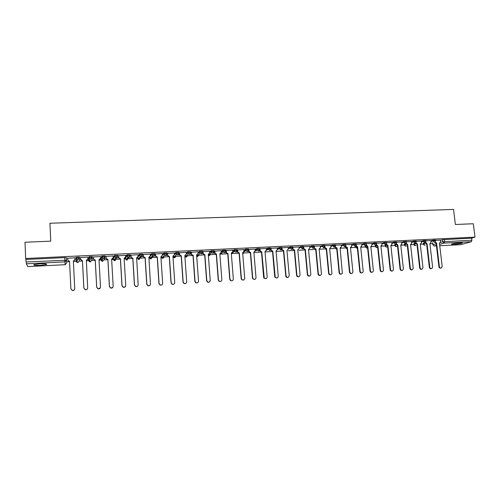 <?xml version="1.0" encoding="UTF-8"?>
<svg xmlns="http://www.w3.org/2000/svg" width="500" height="500" viewBox="0 0 500 500"><rect width="100%" height="100%" fill="white"/><g stroke="black" fill="none" stroke-linecap="round" stroke-linejoin="round"><path stroke-width="0.75" d="M40.45 265.331L46.388 264.531C47.269 263.881 45.113 263.631 39.931 263.781L33.969 264.581C33.112 265.238 35.275 265.487 40.45 265.331M454.144 244.475L462.144 243.231C462.681 242.906 461.875 242.787 459.744 242.875C456.019 243.131 453.344 243.55 451.725 244.112C451.188 244.444 451.994 244.562 454.144 244.475M79.488 257.981L79.444 257.113L76.125 257.275L76.169 258.144L79.488 257.987L77.906 259.656L77.275 259.569L76.169 258.144L75.987 261.062L77.062 262.438L77.675 262.525L79.206 260.9L79.444 258.425M92.356 257.35L92.306 256.5L89.019 256.656L89.069 257.525L92.356 257.362L90.794 259.025L90.138 258.925L89.069 257.525L88.5 260.444L89.537 261.8L90.175 261.894L91.688 260.287L92.169 258.181M105.094 256.725L105.044 255.888L101.794 256.044L101.838 256.906L105.094 256.75L103.556 258.4L102.869 258.288L101.838 256.906L100.887 259.831L101.888 261.175L102.556 261.275L104.05 259.675L104.694 257.869M117.7 256.112L117.65 255.281L114.431 255.438L114.481 256.294L117.7 256.137L116.181 257.781L115.469 257.656L114.481 256.294L113.156 259.225L114.119 260.544L114.812 260.663L117.056 257.481M130.188 255.5L130.137 254.681L126.95 254.838L127 255.694L130.188 255.538L128.688 257.169L127.944 257.031L127 255.694L125.306 258.625L126.225 259.925L126.95 260.056L129.281 257.025M142.544 254.894L142.494 254.088L139.338 254.244L139.394 255.094L142.55 254.938L141.069 256.562L140.287 256.406L139.394 255.094L137.344 258.031L138.212 259.306L138.969 259.456L141.406 256.512M154.787 254.3L154.731 253.506L151.688 253.6L151.662 254.5L154.787 254.35L153.325 255.963L152.506 255.787L151.662 254.5L150.312 256.15M166.9 253.706L166.85 252.925L163.831 253.025L163.812 253.912L166.906 253.762L165.463 255.369L164.606 255.162L163.812 253.912L162.463 255.356M178.9 253.119L178.85 252.344L175.856 252.45L175.844 253.331L178.906 253.181L177.481 254.781L176.575 254.544L175.844 253.331L174.475 254.638M190.787 252.537L190.731 251.775L187.769 251.881L187.756 252.756L190.794 252.613L189.381 254.2L188.431 253.925L187.756 252.756L186.356 253.962M202.556 251.969L202.5 251.213L199.556 251.319L199.556 252.188L202.562 252.044L201.169 253.625L200.162 253.306L199.556 252.188L198.119 253.319M214.213 251.4L214.156 250.656L211.238 250.763L211.238 251.625L214.219 251.481L212.844 253.05L211.775 252.681L211.238 251.625L209.769 252.694M225.75 250.831L225.694 250.1L222.8 250.212L222.812 251.062L225.763 250.919L224.4 252.488L223.269 252.05L222.812 251.062L221.306 252.081M237.188 250.275L237.131 249.55L234.256 249.669L234.275 250.512L237.194 250.369L235.85 251.925L234.65 251.406L234.275 250.512L232.738 251.481M248.512 249.725L248.45 249.006L245.6 249.125L245.625 249.963L248.519 249.819L247.194 251.369L245.925 250.756L245.625 249.963L244.062 250.894M261.737 251.731L264.25 278.062C265.794 279.163 266.769 278.794 267.175 276.938L265.012 251.569L266.413 250.031L266.337 248.487L259.938 248.794L260.275 250.969L261.488 251.869L260.025 251.106L259.669 248.469L256.806 248.606L256.869 249.419L259.738 249.281L258.431 250.819L257.094 250.094L256.869 249.419L255.275 250.312M270.844 248.637L270.781 247.938L267.944 248.075L268.012 248.881L270.85 248.744L269.556 250.275L268.012 248.881L266.388 249.744M281.85 248.1L281.788 247.413L278.975 247.544L279.044 248.35L281.863 248.212L280.581 249.737L279.044 248.35L277.394 249.188M292.756 247.569L292.694 246.887L289.906 247.019L289.981 247.819L292.769 247.688L291.506 249.206L289.981 247.819L288.3 248.631M303.562 247.044L303.5 246.369L300.738 246.5L300.812 247.294L303.575 247.162L302.325 248.675L300.812 247.294L299.106 248.106L300.812 247.294L300.738 246.5L299.031 247.3M314.275 246.525L314.212 245.85L311.469 245.987L311.544 246.775L314.288 246.644L313.044 248.15L311.544 246.775L309.806 247.55M324.894 246.006L324.825 245.338L322.1 245.475L322.175 246.262L324.9 246.125L323.669 247.631L322.175 246.262L320.412 247.019M335.412 245.5L335.344 244.831L332.631 244.969L332.706 245.756L335.425 245.613L334.194 247.113L332.706 245.756L330.925 246.494M345.838 244.994L345.769 244.325L343.069 244.469L343.15 245.25L345.844 245.106L345.719 245.794L344.619 246.606L343.15 245.25L341.337 245.975M356.163 244.494L356.094 243.831L353.413 243.975L353.494 244.75L356.175 244.606L355.994 245.406L354.956 246.1L353.494 244.75L351.656 245.456M366.4 244L366.331 243.331L363.663 243.481L363.744 244.256L366.413 244.106L366.169 245.006L365.194 245.6L363.744 244.256L361.887 244.95M376.55 243.506L376.475 242.844L373.819 242.994L373.9 243.762L376.556 243.612L376.256 244.6L375.344 245.1L373.9 243.762L372.019 244.45M386.6 243.019L386.531 242.356L383.888 242.512L383.969 243.281L386.613 243.125L386.25 244.175L385.406 244.606L383.969 243.281L382.069 243.95M396.569 242.537L396.494 241.875L393.862 242.037L393.95 242.8L396.581 242.638L396.163 243.75L395.375 244.119L393.95 242.8L392.025 243.456M406.444 242.062L406.369 241.4L403.75 241.562L403.837 242.319L406.456 242.162L405.994 243.312L405.25 243.637L403.837 242.319L401.887 242.969M416.238 241.588L416.163 240.931L413.556 241.094L413.638 241.844L416.244 241.681L415.737 242.875L415.044 243.156L413.638 241.844L411.669 242.488M425.938 241.119L425.863 240.463L423.269 240.625L423.356 241.375L425.95 241.213L425.4 242.431L424.75 242.681L423.356 241.375L421.369 242.013M435.562 240.656L435.481 239.994L432.9 240.162L432.987 240.912L435.569 240.744L434.981 241.994L434.375 242.213L432.987 240.912L430.981 241.537M66.625 261.756L69.55 261.606M73.381 261.419L77.15 261.231M79.2 261.131L82.456 260.969M86.269 260.781L89.787 260.606M91.681 260.512L95.231 260.338M99.025 260.15L102.294 259.988M104.044 259.9L107.881 259.713M111.65 259.525L115.444 259.337M116.281 259.294L120.406 259.088M124.156 258.906L127.75 258.725M128.4 258.694L132.806 258.475M136.537 258.294L139.938 258.125M140.406 258.1L145.081 257.869M148.794 257.681L152.006 257.525M152.294 257.512L157.238 257.262M160.931 257.081L169.275 256.669M172.95 256.488L181.194 256.081M184.856 255.9L193 255.494M196.644 255.312L204.694 254.913M208.312 254.737L216.275 254.344M219.875 254.163L227.744 253.775M231.331 253.594L239.1 253.212M242.675 253.031L250.356 252.65M253.912 252.475L261.506 252.1M265.038 251.925L272.55 251.556M276.069 251.381L283.488 251.012M288.181 250.781L294.331 250.475M298.85 250.25L304.881 249.95M309.431 249.725L315.244 249.438M319.906 249.206L325.513 248.931M330.294 248.694L335.688 248.425M340.588 248.181L345.775 247.925M350.788 247.681L355.775 247.431M360.9 247.175L365.681 246.938M370.919 246.681L375.506 246.456M380.919 246.188L385.244 245.969M390.894 245.694L394.9 245.494M400.775 245.2L404.475 245.019M410.575 244.719L413.963 244.55M420.281 244.237L423.369 244.081M429.906 243.762L432.694 243.619M25 242.237L25.663 258.494L475 237.156L473.325 223.75L455.375 224.494L453.55 209.425L49.925 223.25L50.744 241.175L25 242.237M27.769 266.594L26.381 263.8L26.219 261.969L66.562 260.206L66.681 263.075L65.131 264.7L64.963 261.887L26.381 263.8M25.663 258.494L26.219 261.969M65.131 264.713L27.744 266.594L65.131 264.7M440.419 240.325L442.444 239.706L442.694 241.806L471.9 240.2L471.312 241.75L460.775 244.662M471.9 240.2L471.637 238.125L475 237.156M430.869 240.588L425.906 240.812M421.256 241.05L416.2 241.275M411.562 241.519L406.413 241.75M401.781 241.988L396.531 242.225M385.044 244.731L385.875 244.562M391.912 242.463L386.569 242.7M375 245.225L376.05 245.05M376.369 244.431L377.925 245.994L380.494 270.119C380.95 271.556 381.775 271.944 382.975 271.294L383.462 269.938L380.881 245.85L381.844 245.394L382.019 242.919L376.512 243.188M364.856 245.725L365.981 245.6M371.912 243.425L366.369 243.675M355.819 246.163L354.625 246.225M356.062 245.263L357.656 246.994L360.156 271.344C360.706 272.9 361.594 273.244 362.837 272.362L363.181 271.163L360.669 246.85L361.756 246.225L361.838 243.894L356.131 244.169M351.55 244.406L345.8 244.662M341.231 244.906L335.381 245.162M330.819 245.406L324.856 245.669M320.306 245.912L314.244 246.188M309.7 246.425L303.531 246.725M298.994 246.938L292.725 247.262M288.194 247.456L281.825 247.806M277.288 247.987L270.819 248.363M255.169 249.05L248.544 249.488M243.956 249.594L237.281 250.031M232.631 250.138L225.912 250.581M221.2 250.688L214.431 251.131M209.656 251.244L202.844 251.694M198.006 251.812L191.144 252.256M186.244 252.381L179.325 252.825M174.363 252.956L167.394 253.4M162.369 253.538L155.35 253.981M150.25 254.125L143.181 254.562M138.019 254.719L130.894 255.156M131.031 257.025L129.569 257.244L131.075 257.169M125.662 255.325L118.488 255.756M118.619 257.631L117.419 257.838L118.663 257.781M113.181 255.944L105.956 256.356M106.081 258.244L105.15 258.444L106.125 258.394M100.581 256.581L93.294 256.969M93.419 258.863L92.762 259.05L93.462 259.012M80.506 257.581L87.888 257.069L87.931 258.738L86.256 260.531M80.625 259.488L80.244 259.662L80.669 259.637M75.019 257.85L67.588 258.206M75.987 261.062L76.125 257.275M88.456 259.613L89.019 256.656M100.887 259.831L101.794 256.044M113.112 258.412L114.431 255.438M118.556 255.594L118.65 257.238L119.625 258.587L120.463 258.706L122.037 285.675L123.381 287.306C124.8 287.462 125.581 286.844 125.725 285.456L124.138 258.525L126.95 254.838M138.1 256.031L139.338 254.244M150.325 255.238L151.606 253.656M162.431 254.5L163.756 253.069M174.419 253.806L175.781 252.494M186.294 253.137L187.694 251.925M198.056 252.5L199.494 251.356M209.706 251.875L211.175 250.794M221.244 251.262L222.744 250.244M232.675 250.669L234.206 249.694M243.994 250.081L245.556 249.15M255.206 249.513L256.806 248.606M266.319 248.944L267.944 248.075M277.325 248.388L278.975 247.544M288.225 247.838L289.906 247.019L290.012 248.019L288.319 248.837M309.731 246.762L311.469 245.987M320.337 246.238L322.1 245.475M330.844 245.712L332.631 244.969M341.262 245.2L343.069 244.469M351.581 244.688L353.413 243.975M361.806 244.181L363.663 243.481M365.594 246.112L366.075 245.831M371.938 243.681L373.819 242.994M375.419 245.631L376.131 245.275M381.981 243.188L383.888 242.512M385.156 245.15L386.1 244.719M391.938 242.7L393.862 242.037M394.806 244.675L395.988 244.181M401.806 242.219L403.75 241.562M404.381 244.206L405.794 243.644M411.587 241.737L413.556 241.094M413.869 243.744L415.513 243.119M421.281 241.262L423.269 240.625M423.275 243.281L424.994 242.644M425.062 242.625L426.506 243.713L427.044 243.569L429.769 267.15C430.112 268.4 430.831 268.844 431.912 268.488L432.606 266.981L429.869 243.431L430.575 243.2L431.031 242.006L430.869 240.575M430.894 240.794L432.9 240.162M435.144 241.863L436.606 243.1L439.369 266.575C439.7 267.8 440.4 268.244 441.463 267.919L442.181 266.406L439.412 242.956L440.081 242.75L440.562 241.544L440.456 240.113L435.525 240.35M141.606 256.656L143.363 256.569M153.525 256.075L155.531 255.975M165.344 255.494L167.581 255.381M177.35 254.906L179.519 254.8M189.237 254.325L191.337 254.219M201.006 253.744L203.038 253.65M212.669 253.175L214.631 253.081M224.213 252.613L226.112 252.519M235.65 252.05L237.488 251.962M246.981 251.494L248.756 251.406M258.206 250.944L259.913 250.863M269.319 250.4L271.281 250.306M280.331 249.862L281.919 249.781M291.244 249.325L292.775 249.25M302.05 248.8L303.525 248.725M312.762 248.275L314.175 248.206M323.369 247.756L324.731 247.688M333.888 247.237L335.188 247.175M344.306 246.731L345.55 246.669M76.037 260.275L77.219 260.35M88.65 259.688L89.969 259.725M101.125 259.1L102.594 259.1M127.45 257.856L128.275 257.694M139.694 257.231L140.281 257.1M151.819 256.606L152.169 256.512M345.763 247.838L345.688 247.087M26.113 259.456L64.756 257.606L66.444 257.738L66.562 260.206L64.963 261.887L64.756 257.606M471.637 238.125L442.444 239.706M365.962 245.531L364.938 245.581M355.781 246.031L354.694 246.088M345.513 246.531L344.363 246.588M335.15 247.044L333.931 247.1M324.688 247.55L323.4 247.613M314.131 248.069L313.312 248.106M303.481 248.588L302.594 248.631M292.731 249.112L291.231 249.188M282.194 249.631L280.306 249.725M270.925 250.181L269.281 250.263M259.869 250.725L258.15 250.806M248.713 251.269L246.912 251.356M237.444 251.819L235.569 251.912M226.075 252.375L224.112 252.475M214.594 252.938L212.55 253.038M203 253.506L200.875 253.606M191.294 254.075L189.088 254.188M179.475 254.656L177.188 254.769M167.544 255.238L165.475 255.338M155.494 255.831L153.656 255.919M143.319 256.425L141.719 256.5M436.606 243.1L436.062 243.238L434.719 242.138M440.931 268.062C439.888 268.319 439.219 267.863 438.913 266.681L436.156 243.231M425.562 242.294L427.044 243.569M431.356 268.644C430.306 268.906 429.631 268.444 429.325 267.262L426.6 243.706M415.894 242.719L417.394 244.044L416.869 244.188L415.494 243.038M421.7 269.237C420.644 269.494 419.956 269.031 419.65 267.844L416.962 244.181M417.394 244.044L420.087 267.738C420.45 269.012 421.181 269.45 422.287 269.05L422.95 267.562L420.244 243.906L420.994 243.644L421.419 242.475L421.256 241.031M406.144 243.15L407.656 244.525L407.137 244.669L405.756 243.494M411.956 269.831C410.887 270.087 410.2 269.625 409.894 268.431L407.231 244.662M407.656 244.525L410.319 268.325C410.7 269.631 411.45 270.062 412.581 269.619L413.212 268.15L410.538 244.387L411.331 244.088L411.562 241.5M396.306 243.581L397.831 245.012L397.325 245.156L395.925 243.944M402.131 270.425C401.05 270.688 400.356 270.225 400.05 269.025L397.425 245.15M397.831 245.012L400.469 268.919C400.863 270.262 401.637 270.681 402.794 270.181L403.381 268.744L400.737 244.869L401.581 244.525L401.781 241.969M386.381 244.006L387.925 245.5L387.425 245.644L386.012 244.4M392.212 271.031C391.125 271.294 390.425 270.825 390.119 269.619L387.525 245.637M387.925 245.5L390.525 269.513C390.95 270.9 391.744 271.312 392.925 270.744L393.469 269.337L390.856 245.356L391.756 244.963L391.912 242.444M377.925 245.994L377.438 246.137L376.012 244.856M382.212 271.637C381.112 271.906 380.406 271.438 380.1 270.225L377.537 246.131M366.262 244.85L367.837 246.494L367.362 246.637L365.919 245.306M372.119 272.25C371.006 272.525 370.3 272.05 369.988 270.831L367.456 246.631M367.837 246.494L370.375 270.725C370.869 272.219 371.725 272.587 372.944 271.837L373.369 270.55L370.819 246.344L371.844 245.819L371.912 243.406M357.656 246.994L357.194 247.138L355.737 245.8L356.106 245.662M361.938 272.875C360.812 273.15 360.094 272.675 359.787 271.45L357.294 247.131M347.388 247.5L346.931 247.644L345.469 246.3L347.388 247.5L349.85 271.962C350.462 273.6 351.394 273.9 352.644 272.869L352.9 271.781L350.425 247.35L351.581 246.625L351.55 244.387M351.662 273.494C350.525 273.775 349.8 273.3 349.494 272.069L347.031 247.638M345.769 245.662L345.825 246.163M337.025 248.012L336.581 248.156L335.106 246.806L337.025 248.012L339.45 272.587C340.15 274.312 341.119 274.562 342.356 273.337L340.087 247.862L341.306 247.006L341.231 244.881M341.294 274.125C340.144 274.413 339.412 273.938 339.106 272.694L336.681 248.15M335.381 246.038L335.444 246.669M326.562 248.531L326.131 248.675L324.644 247.319L326.562 248.531L328.956 273.219C329.769 275.044 330.775 275.225 331.975 273.769L329.656 248.381L330.931 247.369L330.812 245.387M329.994 248.337L329.669 248.475M330.831 274.762C329.669 275.056 328.931 274.575 328.619 273.325L326.231 248.669M324.894 246.363L324.975 247.175M316.006 249.05L315.587 249.194L314.094 247.831L316.006 249.05L318.363 273.856C319.319 275.781 320.356 275.881 321.475 274.156L319.131 248.9L320.444 247.725L320.306 245.888M319.494 248.85L319.137 249M320.275 275.4C319.1 275.7 318.35 275.225 318.038 273.962L315.688 249.188M314.306 246.631L314.406 247.694M305.356 249.581L304.944 249.719L303.438 248.35L305.356 249.581L307.669 274.5C308.8 276.525 309.856 276.531 310.837 274.513L308.506 249.425L309.85 248.062L309.7 246.4M308.9 249.369L308.512 249.525M309.619 276.05C308.431 276.356 307.675 275.875 307.356 274.606L305.044 249.713M303.644 247.113L303.744 248.212M294.6 250.113L294.206 250.25L292.688 248.875L294.6 250.113L296.906 275.338C298.256 277.238 299.312 277.113 300.069 274.956L297.781 249.95L299.131 248.438L298.994 246.912M298.869 276.7C297.756 277.019 297.006 276.6 296.606 275.444L294.306 250.244M292.844 247.213L292.981 248.738M283.75 250.644L283.363 250.787L281.837 249.406L283.75 250.644L286.094 276.281C287.556 277.887 288.594 277.669 289.206 275.613L286.962 250.487L288.325 248.962L288.188 247.438M288.019 277.356C287.038 277.681 286.3 277.356 285.812 276.388L283.469 250.781M281.981 247.731L282.119 249.269M272.794 251.188L271.006 250.419L270.887 249.938L272.794 251.188L275.219 277.194C276.737 278.531 277.744 278.225 278.244 276.275L276.038 251.025L277.419 249.494L277.288 247.956M277.069 278.012L274.944 277.294L274.719 276.575L272.525 251.325M271.019 248.263L271.15 249.8M266.019 278.681L263.988 278.163L263.637 277.238L261.488 251.869M248.781 249.331L249.181 251.644L250.338 252.419L248.944 251.781L248.544 249.462M254.862 279.35L252.931 278.994L252.444 277.913L250.338 252.419M250.575 252.281L252.688 277.812L253.175 278.894C254.719 279.806 255.662 279.381 256.006 277.613L253.881 252.119L255.3 250.575L255.169 249.025M237.506 249.875L237.987 252.3L239.081 252.975L237.763 252.438L237.281 250M243.612 280.025L241.756 279.8L241.15 278.594L239.081 252.975M239.312 252.838L241.381 278.494L241.988 279.694C243.525 280.456 244.438 279.988 244.725 278.288L242.644 252.675L244.081 251.125L243.95 249.562M226.119 250.419L226.681 252.95L227.725 253.538L226.469 253.088L225.906 250.55M232.25 280.706L230.469 280.575L229.744 279.281L227.725 253.538M227.938 253.4L229.956 279.181L230.681 280.475C232.2 281.112 233.088 280.606 233.337 278.975L231.3 253.238L232.75 251.675L232.631 250.106M214.625 250.975L215.256 253.588L216.256 254.106L215.062 253.725L214.431 251.1M220.787 281.388L219.056 281.344L218.231 279.975L216.256 254.106M216.45 253.969L218.431 279.875L219.256 281.244C220.756 281.775 221.619 281.25 221.844 279.669L219.85 253.8L221.319 252.231L221.2 250.656M203.025 251.531L203.137 253.119L203.725 254.219L204.675 254.675L203.544 254.35L202.838 251.656M210.044 280.469C209.844 282.006 209 282.55 207.519 282.1L206.6 280.675L204.675 254.675M204.856 254.544L206.788 280.575L207.706 282C209.188 282.45 210.031 281.906 210.231 280.369L208.287 254.375L209.775 252.794L209.656 251.213M191.306 252.094L191.419 253.688L192.075 254.844L192.981 255.256L191.906 254.981L191.256 253.825L191.137 252.219M197.55 282.762L195.863 282.856L194.862 281.381L192.981 255.256M193.15 255.119L195.037 281.281L196.031 282.756C197.5 283.137 198.325 282.581 198.512 281.075L196.612 254.95L198.119 253.363L198.006 251.775M179.475 252.662L179.587 254.269L180.306 255.463L181.175 255.837L180.15 255.6L179.438 254.406L179.325 252.781M185.769 283.444L184.081 283.606L183.012 282.094L181.175 255.837M181.331 255.7L183.169 281.994L184.237 283.506C185.694 283.837 186.506 283.263 186.675 281.788L184.825 255.531L186.35 253.938L186.238 252.338M167.531 253.238L167.638 254.85L168.412 256.087L169.256 256.425L168.281 256.225L167.5 254.988L167.394 253.35M173.888 284.125L172.175 284.356L171.044 282.819L169.256 256.425M169.394 256.294L171.181 282.719L172.319 284.262C173.762 284.544 174.562 283.956 174.725 282.506L172.925 256.119L174.469 254.519L174.356 252.913M155.469 253.819L155.569 255.438L156.4 256.712L157.219 257.025L156.281 256.844L155.45 255.575L155.344 253.925M161.894 284.806L160.144 285.113L158.95 283.544L157.219 257.025M157.344 256.887L159.075 283.444L160.269 285.019C161.706 285.256 162.5 284.662 162.656 283.231L160.906 256.712L162.469 255.1L162.362 253.487M143.281 254.406L143.387 256.031L144.269 257.331L145.062 257.625L144.162 257.469L143.281 256.169L143.181 254.506M149.956 256.806L148.781 257.438L150.35 255.694L150.25 254.069M149.8 285.469L147.994 285.869L146.744 284.281L145.062 257.625M145.169 257.488L146.85 284.181L148.1 285.775C149.531 285.988 150.319 285.381 150.469 283.962L148.887 257.306M130.981 254.994L131.081 256.631L132.006 257.962L132.787 258.231L131.925 258.094L130.994 256.769L130.894 255.087M137.794 257.312L136.519 258.044L138.112 256.288L138.012 254.656M137.594 286.119L135.712 286.631L134.419 285.025L132.787 258.231M132.875 258.094L134.506 284.925L135.806 286.537C137.231 286.719 138.012 286.106 138.162 284.706L136.631 257.913M120.463 258.706L119.556 258.725L118.581 257.375L118.481 255.675M125.519 257.8L124.144 258.656M125.288 286.737L123.306 287.4L121.962 285.775L120.388 258.844M125.656 255.25L125.756 256.894M106 256.2L106.094 257.85L107.112 259.225L107.869 259.462L107.062 259.356L106.044 257.987L105.95 256.25M113.112 258.275L111.638 259.275M112.856 287.319L110.775 288.175L109.388 286.531L107.869 259.462M107.919 259.331L109.444 286.431L110.831 288.081C112.25 288.212 113.031 287.594 113.169 286.206L111.631 259.144L113.275 257.5L113.181 255.85M93.325 256.806L93.413 258.469L94.475 259.862L95.219 260.087L94.438 259.994L93.381 258.606L93.287 256.819M100.575 258.725L99.012 259.9M100.306 287.856L98.106 288.956L96.681 287.294L95.219 260.087M95.256 259.956L96.719 287.2L98.15 288.863C99.569 288.975 100.344 288.344 100.487 286.975L99 259.769L100.662 258.113L100.575 256.456M80.519 257.425L80.606 259.094L82.319 260.725L81.688 260.637L80.594 259.231L80.5 257.425M87.894 259.156L86.35 260.525M87.6 288.337C87.231 289.406 86.469 289.875 85.312 289.744L83.85 288.069L82.444 260.719M82.463 260.587L83.869 287.975L85.337 289.65C86.756 289.75 87.531 289.113 87.675 287.744L86.369 260.394M69.538 261.225L68.8 261.281L67.669 259.856L67.581 258.044L67.669 259.725L68.8 261.15L69.538 261.225L70.888 288.756L72.387 290.45C73.806 290.525 74.588 289.887 74.725 288.525L73.362 261.038L75.062 259.363L74.981 257.688M75.062 259.581L73.369 261.169M74.725 288.775C74.5 290.05 73.719 290.637 72.387 290.538L70.888 288.85L69.538 261.356M432.719 242.719L432.956 244.744L436.219 243.756M440.312 242.525L442.694 241.806L444.075 243.1L439.588 244.431M436.406 245.375L434.3 246L436.469 245.894L434.05 245.987M439.738 245.725L460.956 244.65M471.312 241.75L444.075 243.1L444.625 241.531L444.375 239.431M88.456 259.6L88.5 260.444M113.112 258.387L113.162 259.25M125.281 258.144L125.312 258.656M153.425 255.956L150.875 258.856L150.081 258.688L151.219 258.8M335.662 247.844L336.062 248.075M345.719 247L345.794 247.725L346.319 247.519M355.725 246.475L355.8 247.225L356.494 246.969M365.644 245.987L365.719 246.737L366.594 246.419M375.475 245.506L375.556 246.25L376.613 245.875M385.219 245.025L385.3 245.769L386.55 245.338M394.888 244.55L394.963 245.294L396.406 244.806M404.462 244.081L404.544 244.819L406.181 244.281M413.963 243.612L414.044 244.35L415.875 243.762M423.381 243.15L423.462 243.881L425.487 243.25M423.356 244.013L424.819 245.15L425.319 244.994C424.269 245.35 423.619 244.994 423.35 243.925L423.263 243.194M413.95 244.475L415.406 245.619L415.925 245.456M404.462 244.944L405.919 246.094L406.456 245.919M394.888 245.413L396.344 246.575L396.906 246.388M385.231 245.894L386.694 247.056L387.269 246.863M375.494 246.375L376.95 247.544L377.556 247.338M365.669 246.856L367.125 248.038L367.594 247.913C366.562 248.231 365.919 247.85 365.662 246.762L365.581 246.012M355.763 247.344L357.431 248.5L355.75 247.25L355.675 246.494M345.75 247.738L347.175 249.031L345.75 247.738M335.675 248.337L336.812 249.513M325.5 248.837L326.356 249.925M315.794 250.325L315.219 249.237L315.788 250.263M304.869 249.856L305.113 250.444M254.356 252.256L253.9 252.375M243.425 252.8L242.669 252.963M232.387 253.35L231.325 253.55M221.256 253.9L220.188 254.1M210.019 254.462L209.019 254.65M198.675 255.025L197.7 255.212M187.225 255.594L186.238 255.781M175.669 256.169L174.644 256.363M164 256.75L162.906 256.944M161.069 256.906L161.831 258.069L162.669 258.269L164.075 256.806M152.137 257.362L151.044 257.538M149.262 257.481L150.081 258.688L152.506 255.787L151.688 253.6M140.019 258.012L139.05 258.131M127.8 258.644L126.931 258.738M115.469 259.275L114.681 259.344M242.763 254.119L243.244 253.669M208.406 255.944L209.969 255.087M196.719 256.413L197.381 256.531L198.669 255.544M184.919 256.788L185.919 257.106L187.256 255.981M172.987 256.975L174.35 257.681L175.731 256.406M432.981 244.887L434.3 246L432.831 244.788L432.594 242.763M46.75 264.269L46.381 264.288M436.519 243.1L436.062 243.238M439.369 266.575L438.913 266.681M426.95 243.575L426.506 243.713M429.769 267.15L429.325 267.262M417.3 244.05L416.869 244.188M420.087 267.738L419.65 267.844M407.562 244.531L407.137 244.669M410.319 268.325L409.894 268.431M397.738 245.019L397.325 245.156M400.469 268.919L400.05 269.025M387.825 245.506L387.425 245.644M390.525 269.513L390.119 269.619M377.831 246L377.438 246.137M380.494 270.119L380.1 270.225M367.738 246.5L367.362 246.637M366.294 245.162L365.931 245.294M370.375 270.725L369.988 270.831M357.562 247L357.194 247.138M360.156 271.344L359.787 271.45M347.287 247.506L346.931 247.644M349.85 271.962L349.494 272.069M336.925 248.019L336.581 248.156M339.45 272.587L339.106 272.694M326.463 248.538L326.131 248.675M328.956 273.219L328.619 273.325M315.906 249.056L315.587 249.194M318.363 273.856L318.038 273.962M307.669 274.5L307.356 274.606M46.369 264.012L46.388 264.531M413.856 243.656L413.938 244.387C414.212 245.469 414.869 245.825 415.906 245.463M404.369 244.119L404.45 244.856C404.731 245.95 405.387 246.306 406.431 245.931M394.8 244.587L394.881 245.325C395.163 246.431 395.831 246.794 396.875 246.4M385.144 245.056L385.225 245.8C385.513 246.925 386.188 247.281 387.238 246.869M375.406 245.531L375.487 246.275C375.781 247.419 376.456 247.775 377.519 247.344M335.625 247.812L336.819 249.537M325.469 248.531L326.356 249.975M304.856 249.719L305.119 250.519M278.994 247.537L279.125 248.719L277.425 249.581M267.969 248.062L268.156 249.412L266.406 250.338M256.837 248.594L257.094 250.094L255.244 251.119M245.6 249.125L245.925 250.756L243.906 251.944M234.256 249.669L234.65 251.406L232.219 252.931M222.8 250.212L223.269 252.05L219.887 254.3M211.238 250.763L211.775 252.681L208.344 255.138M199.556 251.319L200.162 253.306L196.694 255.994M187.769 251.881L188.431 253.925L184.988 256.844C185.969 257.356 186.694 257.094 187.169 256.056M175.856 252.45L176.575 254.544L173.469 257.456C174.519 257.931 175.244 257.606 175.644 256.481M163.831 253.025L164.606 255.162L161.831 258.069C162.969 258.506 163.688 258.113 164 256.887M139.425 254.188L140.287 256.406L138.212 259.306L139.331 259.394M127.037 254.775L127.944 257.031L126.225 259.925L127.331 259.988M114.525 255.375L115.469 257.656L114.119 260.544L115.213 260.594M101.888 255.975L102.869 258.288L101.888 261.175L102.981 261.2M89.119 256.581L90.138 258.925L89.537 261.8L90.631 261.812M76.219 257.2L76.263 258.075L77.275 259.569L77.062 262.438L78.156 262.425M242.756 254.1L243.156 253.713M231.319 253.487L231.956 253.094M208.406 255.963L209.881 255.15M196.725 256.425L198.575 255.613M439.744 245.738L460.856 244.669"/></g></svg>
